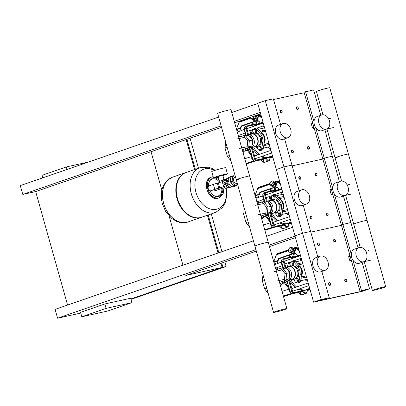 <?xml version="1.0" encoding="UTF-8"?>
<svg xmlns="http://www.w3.org/2000/svg" width="406" height="406" viewBox="0 0 406 406"><rect width="100%" height="100%" fill="white"/><g stroke="black" fill="none" stroke-linecap="round" stroke-linejoin="round"><path stroke-width="0.61" d="M363.903 261.687L359.351 263.261A7.475 5.349 -109.1 0 1 358.929 263.382A7.475 5.349 -109.1 0 1 351.758 257.653A7.475 5.349 -109.1 0 1 354.468 249.137L359.021 247.558A7.475 5.349 -109.1 0 1 359.442 247.442A7.475 5.349 -109.1 0 1 366.613 253.166A7.475 5.349 -109.1 0 1 363.903 261.687A7.475 5.349 -109.1 0 1 363.482 261.809A7.475 5.349 -109.1 0 1 356.311 256.079A7.475 5.349 -109.1 0 1 359.021 247.558M325.221 270.274L320.669 271.847A7.475 5.349 -109.1 0 1 320.248 271.964A7.475 5.349 -109.1 0 1 313.077 266.24A7.475 5.349 -109.1 0 1 315.787 257.719L320.339 256.145A7.475 5.349 -109.1 0 1 320.76 256.029A7.475 5.349 -109.1 0 1 327.931 261.753A7.475 5.349 -109.1 0 1 325.221 270.274A7.475 5.349 -109.1 0 1 324.8 270.391A7.475 5.349 -109.1 0 1 317.629 264.666A7.475 5.349 -109.1 0 1 320.339 256.145M351.215 259.967L349.733 260.479L351.601 261.352M349.845 255.1L348.658 256.653L349.733 260.479M350.139 256.14L348.658 256.653M361.954 291.422L313.605 302.155L321.192 299.532L329.251 297.745L321.288 299.699L316.731 301.272L361.863 291.259L366.415 289.681L361.487 290.589L369.546 288.803L361.954 291.422M280.531 124.419L273.339 98.836L265.28 100.627L257.693 103.251L276.329 169.551L283.921 166.927L291.98 165.14L283.921 166.927L276.329 169.551L294.964 235.856L302.556 233.232L310.615 231.44L302.556 233.232L294.964 235.856L313.605 302.155M265.28 100.627L321.192 299.532M303.221 205.137L317.807 257.023M321.856 271.436L329.251 297.745M361.71 290.726L361.863 291.259M341.482 225.34L310.813 232.151L341.482 225.34M320.776 115.294L313.635 89.893L304.058 92.208L322.694 158.507L332.27 156.198L322.694 158.507L341.329 224.812L350.906 222.498L341.329 224.812L359.97 291.112M334.295 193.865L351.302 254.359M352.936 260.165L361.487 290.589M343.461 196.012L358.046 247.899M362.101 262.312L369.546 288.803M345.267 195.387L340.715 196.961A7.475 5.349 -109.1 0 1 340.289 197.077A7.475 5.349 -109.1 0 1 333.123 191.353A7.475 5.349 -109.1 0 1 335.833 182.832L340.385 181.259A7.475 5.349 -109.1 0 1 340.807 181.142A7.475 5.349 -109.1 0 1 347.978 186.867A7.475 5.349 -109.1 0 1 345.267 195.387A7.475 5.349 -109.1 0 1 344.846 195.504A7.475 5.349 -109.1 0 1 337.675 189.78A7.475 5.349 -109.1 0 1 340.385 181.259M306.586 203.969L302.034 205.548A7.475 5.349 -109.1 0 1 301.607 205.664A7.475 5.349 -109.1 0 1 294.441 199.94A7.475 5.349 -109.1 0 1 297.151 191.419L301.704 189.846A7.475 5.349 -109.1 0 1 302.125 189.724A7.475 5.349 -109.1 0 1 309.296 195.453A7.475 5.349 -109.1 0 1 306.586 203.969A7.475 5.349 -109.1 0 1 306.165 204.091A7.475 5.349 -109.1 0 1 298.994 198.367A7.475 5.349 -109.1 0 1 301.704 189.846M332.575 193.667L331.093 194.18L332.966 195.047M331.21 188.8L330.017 190.348L331.093 194.18M331.499 189.835L330.017 190.348M284.581 138.832L299.166 190.718M322.846 159.04L292.178 165.846L322.846 159.04M315.66 127.56L332.666 188.054M324.825 129.707L339.411 181.594M289.199 288.798L288.935 290.863L290.381 292.655M289.701 290.6L288.935 290.863M282.348 264.423L281.794 264.616L282.49 264.94M281.591 261.738L281.15 262.317L281.794 264.616M281.703 262.124L281.15 262.317M270.563 222.498L270.294 224.564L271.695 226.365M271.066 224.295L270.294 224.564M263.707 198.123L263.159 198.311L263.854 198.635M262.956 195.438L262.509 196.017L263.159 198.311M263.063 195.824L262.509 196.017M290.209 251.984A2.299 1.04 -50.3 0 0 290.412 252.532A2.299 1.04 -50.3 0 0 291.178 252.578A2.299 1.04 -50.3 0 0 293.102 250.832A2.299 1.04 -50.3 0 0 293.35 248.99A2.299 1.04 -50.3 0 0 292.772 248.893M293.35 248.99L294.137 249.644A2.299 1.04 129.7 0 1 293.888 251.487A2.299 1.04 129.7 0 1 291.97 253.232A2.299 1.04 129.7 0 1 291.203 253.187L290.412 252.532M290.397 251.918L290.706 252.177A1.837 0.832 -50.3 0 0 291.32 252.212A1.837 0.832 -50.3 0 0 292.858 250.817A1.837 0.832 -50.3 0 0 293.056 249.345L292.797 249.132M288.407 251.304L289.514 252.222L291.264 251.624L292.843 249.502L292.67 247.99L291.564 247.071L289.813 247.67L288.235 249.791L288.407 251.304L290.158 250.705L291.736 248.589L291.564 247.071M291.264 251.624L290.158 250.705M292.843 249.502L291.736 248.589M273.71 261.692L276.4 254.836M288.565 280.028L291.757 291.371A2.299 1.644 70.9 0 0 293.99 293.223L303.013 291.219A2.872 2.055 70.9 0 0 305.804 293.533A2.872 2.055 70.9 0 0 305.967 293.487A2.872 2.055 70.9 0 0 307.043 290.326L310.088 289.651M297.288 255.628L300.333 254.948L297.288 255.628A2.872 2.055 70.9 0 0 294.497 253.314A2.872 2.055 70.9 0 0 294.335 253.359A2.872 2.055 70.9 0 0 293.259 256.521L284.296 258.51M299.577 288.854A17.615 12.606 70.9 0 0 306.505 289.803A17.615 12.606 70.9 0 0 307.499 289.524A17.615 12.606 70.9 0 0 309.732 288.387M298.547 255.729A17.615 12.606 70.9 0 0 296.989 255.942A17.615 12.606 70.9 0 0 295.989 256.222A17.615 12.606 70.9 0 0 292.538 258.358M307.499 289.524L306.286 289.945A17.615 12.606 -109.1 0 1 305.292 290.224A17.615 12.606 -109.1 0 1 303.693 290.437A17.615 12.606 -109.1 0 1 298.364 289.27M289.92 262.185A17.615 12.606 70.9 0 0 288.691 266.635M290.863 279.516A17.615 12.606 70.9 0 0 296.598 286.961M291.325 258.779A17.615 12.606 -109.1 0 1 294.248 256.841A17.615 12.606 -109.1 0 1 294.776 256.643L295.989 256.222M287.473 267.082A17.615 12.606 -109.1 0 1 288.707 262.606M295.385 287.382A17.615 12.606 -109.1 0 1 289.585 279.8M285.87 267.437L284.027 260.87A1.725 1.233 -109.1 0 1 284.768 258.947L294.248 256.841A2.299 1.644 -109.1 0 1 294.934 253.76A2.299 1.644 -109.1 0 1 297.334 255.871M306.819 289.757A2.299 1.644 -109.1 0 1 306.022 292.853A2.299 1.644 -109.1 0 1 303.693 290.437L294.213 292.538A1.725 1.233 -109.1 0 1 292.538 291.148L289.361 279.851M276.917 263.804L278.785 258.419L278.343 258.886L278.653 258.962L290.051 254.866L278.876 258.729M274.552 264.697L281.267 262.159M306.779 289.671L307.037 290.295M302.678 291.259L303.678 290.361M294.279 256.912L292.954 256.663M284.768 258.947A0.573 0.401 -102.5 0 0 284.266 258.515L293.259 256.521M297.314 255.694L297.375 256.227M303.013 291.219L301.435 291.757M290.529 257.125A2.872 2.055 -109.1 0 1 290.468 256.232L289.097 256.704A2.872 2.055 -109.1 0 1 290.315 254.75L289.097 256.704A3.451 2.466 70.9 0 1 288.976 257.47M290.285 257.181A3.451 2.466 70.9 0 0 290.468 256.232M285.215 282.109L286.6 281.673A3.451 2.466 70.9 0 0 285.646 280.419M286.6 281.673A18.052 12.921 70.9 0 0 287.778 283.738M299.466 293.675L300.876 293.264A3.451 2.466 70.9 0 0 299.724 292.137M300.876 293.264A2.872 2.055 -109.1 0 1 300.323 292.005M263.007 274.877L262.281 280.571L264.61 288.859L268.27 293.584M283.51 296.568L292.447 293.756A0.573 0.401 -102.5 0 0 292.472 293.746L293.99 293.223A0.573 0.401 -102.5 0 0 294.213 292.538M283.363 296.045L291.259 293.553M275.532 268.183L282.606 265.56L282.307 267.909M262.281 280.571L264.397 279.815M264.61 288.859L266.737 288.138M282.043 291.346L289.168 289.031M284.378 282.789L289.173 288.981M285.037 281.911L284.469 282.109M271.573 185.684A2.299 1.04 -50.3 0 0 271.776 186.227A2.299 1.04 -50.3 0 0 272.543 186.273A2.299 1.04 -50.3 0 0 274.466 184.532A2.299 1.04 -50.3 0 0 274.71 182.69A2.299 1.04 -50.3 0 0 274.136 182.588L277.049 181.578L276.963 181.269A0.919 0.492 21.1 0 1 278.201 181.583L280.17 183.213M274.71 182.69L275.501 183.345A2.299 1.04 129.7 0 1 275.253 185.187A2.299 1.04 129.7 0 1 273.334 186.927A2.299 1.04 129.7 0 1 272.563 186.882L271.776 186.227M271.761 185.618L272.071 185.872A1.837 0.832 -50.3 0 0 272.685 185.912A1.837 0.832 -50.3 0 0 274.217 184.517A1.837 0.832 -50.3 0 0 274.415 183.045L274.162 182.832M269.772 185.004L270.873 185.923L272.624 185.319L274.202 183.202L274.035 181.685L272.928 180.771L271.178 181.37L269.599 183.487L269.772 185.004L271.523 184.405L273.101 182.284L272.928 180.771M272.624 185.319L271.523 184.405M274.202 183.202L273.101 182.284M255.069 195.393L257.759 188.536M269.929 213.723L273.116 225.071A2.299 1.644 70.9 0 0 275.349 226.924L284.378 224.919A2.872 2.055 70.9 0 0 287.169 227.233A2.872 2.055 70.9 0 0 287.331 227.187A2.872 2.055 70.9 0 0 288.407 224.026L291.452 223.346M278.653 189.323L281.698 188.648L278.653 189.323A2.872 2.055 70.9 0 0 275.862 187.009A2.872 2.055 70.9 0 0 275.699 187.054A2.872 2.055 70.9 0 0 274.623 190.216L265.661 192.211M280.942 222.549A17.615 12.606 70.9 0 0 287.869 223.503A17.615 12.606 70.9 0 0 288.864 223.224A17.615 12.606 70.9 0 0 291.097 222.087M279.907 189.429A17.615 12.606 70.9 0 0 278.349 189.638A17.615 12.606 70.9 0 0 277.354 189.922A17.615 12.606 70.9 0 0 273.903 192.058M288.864 223.224L287.651 223.64A17.615 12.606 -109.1 0 1 286.656 223.924A17.615 12.606 -109.1 0 1 285.058 224.132A17.615 12.606 -109.1 0 1 279.724 222.97M271.284 195.88A17.615 12.606 70.9 0 0 270.056 200.336M272.228 213.216A17.615 12.606 70.9 0 0 277.963 220.661M272.685 192.48A17.615 12.606 -109.1 0 1 275.613 190.541A17.615 12.606 -109.1 0 1 276.141 190.338L277.354 189.922M268.838 200.777A17.615 12.606 -109.1 0 1 270.066 196.301M276.745 221.077A17.615 12.606 -109.1 0 1 270.949 213.5M267.234 201.132L265.392 194.57A1.725 1.233 -109.1 0 1 266.133 192.642L275.613 190.541A2.299 1.644 -109.1 0 1 276.298 187.46A2.299 1.644 -109.1 0 1 278.699 189.566M288.184 223.457A2.299 1.644 -109.1 0 1 287.387 226.553A2.299 1.644 -109.1 0 1 285.058 224.132L275.578 226.238A1.725 1.233 -109.1 0 1 273.903 224.848L270.726 213.551M258.282 197.499L260.15 192.114L259.708 192.581L260.018 192.662L271.416 188.562L260.236 192.429M255.917 198.392L262.631 195.859M288.143 223.371L288.402 223.99M284.043 224.96L285.042 224.061M275.644 190.612L274.319 190.358M266.133 192.642A0.573 0.401 -102.5 0 0 265.631 192.216L274.623 190.221M278.678 189.389L278.739 189.922M284.378 224.919L282.799 225.457M271.893 190.825A2.872 2.055 -109.1 0 1 271.827 189.927L270.462 190.399A2.872 2.055 -109.1 0 1 271.68 188.445L270.462 190.399A3.451 2.466 70.9 0 1 270.34 191.17M271.65 190.876A3.451 2.466 70.9 0 0 271.827 189.927M266.58 215.804L267.965 215.373A3.451 2.466 70.9 0 0 267.011 214.114M267.965 215.373A18.052 12.921 70.9 0 0 269.137 217.433M280.83 227.37L282.236 226.959A3.451 2.466 70.9 0 0 281.084 225.837M282.236 226.959A2.872 2.055 -109.1 0 1 281.688 225.706M244.371 208.572L243.646 214.266L245.975 222.559L249.629 227.279M264.874 230.263L273.811 227.451M264.727 229.745L272.624 227.248M256.896 201.878L263.971 199.26L263.672 201.604M243.646 214.266L245.762 213.515M245.975 222.559L248.102 221.838M263.408 225.046L270.533 222.727M265.742 216.489L270.538 222.681M266.402 215.611L265.834 215.809M301.861 260.383A1.264 0.878 -102.5 0 0 301.825 260.388A1.264 0.878 -102.5 0 0 301.76 260.408A1.264 0.878 -102.5 0 0 301.496 260.581M301.993 262.824A1.264 0.878 -102.5 0 0 302.374 262.86A1.264 0.878 -102.5 0 0 302.445 262.839A1.264 0.878 -102.5 0 0 302.541 262.799M306.52 276.958A1.264 0.878 -102.5 0 0 306.489 276.963A1.264 0.878 -102.5 0 0 306.418 276.983A1.264 0.878 -102.5 0 0 306.154 277.156M306.652 279.399A1.264 0.878 -102.5 0 0 307.037 279.435A1.264 0.878 -102.5 0 0 307.103 279.414A1.264 0.878 -102.5 0 0 307.2 279.374M305.236 279.714L305.667 280.206A2.761 1.918 -102.5 0 0 307.357 280.891A2.761 1.918 -102.5 0 0 307.606 280.815M302.546 276.689L303.485 277.75M301.455 258.942A2.761 1.918 -102.5 0 0 300.176 260.662L300.141 260.88M299.755 263.321L299.547 264.636M283.226 194.078A1.264 0.878 -102.5 0 0 283.19 194.088A1.264 0.878 -102.5 0 0 283.124 194.104A1.264 0.878 -102.5 0 0 282.86 194.276M283.358 196.524A1.264 0.878 -102.5 0 0 283.738 196.555A1.264 0.878 -102.5 0 0 283.809 196.534A1.264 0.878 -102.5 0 0 283.901 196.494M287.884 210.658A1.264 0.878 -102.5 0 0 287.849 210.663A1.264 0.878 -102.5 0 0 287.783 210.684A1.264 0.878 -102.5 0 0 287.519 210.856M288.016 213.099A1.264 0.878 -102.5 0 0 288.397 213.13A1.264 0.878 -102.5 0 0 288.468 213.114A1.264 0.878 -102.5 0 0 288.559 213.069M286.595 213.414L287.032 213.901A2.761 1.918 -102.5 0 0 288.722 214.591A2.761 1.918 -102.5 0 0 288.965 214.51M283.911 210.389L284.85 211.445M282.82 192.637A2.761 1.918 -102.5 0 0 281.541 194.357L281.505 194.581M281.119 197.022L280.911 198.331M294.863 279.049L294.654 281.059L295.857 282.586L298.288 281.871L298.491 279.861L297.293 278.333L294.863 279.049M295.857 282.586L298.288 281.871M297.258 282.099L297.461 280.089L298.491 279.861M297.461 280.089L296.263 278.562M290.204 262.474L289.996 264.484L291.193 266.011L293.629 265.296L293.832 263.286L292.635 261.758L290.204 262.474M291.193 266.011L293.629 265.296M292.599 265.524L292.802 263.514L293.832 263.286M292.802 263.514L291.604 261.987M278.12 269.173A1.152 0.822 70.9 0 0 277.293 268.61A1.152 0.822 70.9 0 0 276.872 269.604M277.293 268.61L275.796 269.127M280.049 282.911L279.714 283.028A1.228 0.878 -109.1 0 1 279.876 282.946A1.228 0.878 -109.1 0 1 280.049 282.911A1.228 0.878 -109.1 0 1 280.825 283.728A1.152 0.822 70.9 0 0 281.764 284.52A1.152 0.822 70.9 0 0 282.175 283.429A1.228 0.878 -109.1 0 1 282.429 282.383A1.228 0.878 -109.1 0 1 282.459 282.373A1.228 0.878 -109.1 0 1 283.337 282.662A1.152 0.822 70.9 0 0 284.164 282.931A1.152 0.822 70.9 0 0 284.367 282.809A1.152 0.822 70.9 0 0 284.246 281.48A1.228 0.878 -109.1 0 1 284.038 280.972M281.764 284.52L280.267 285.037M288.158 266.93A6.669 4.644 77.5 0 1 289.285 266.443L291.706 265.905A6.669 4.644 77.5 0 1 297.552 270.893A6.669 4.644 77.5 0 1 294.594 278.927L292.178 279.46A6.669 4.644 77.5 0 1 290.945 279.501M289.285 266.443A6.669 4.644 77.5 0 1 295.132 271.431A6.669 4.644 77.5 0 1 292.178 279.46M283.814 268.589A6.44 4.481 77.5 0 1 285.631 267.488L289.173 266.701A6.44 4.481 77.5 0 1 294.822 271.518A6.44 4.481 77.5 0 1 291.965 279.272L288.417 280.059A6.44 4.481 77.5 0 1 286.103 279.734M285.631 267.488A6.44 4.481 77.5 0 1 291.275 272.304A6.44 4.481 77.5 0 1 288.417 280.059M286.692 268.706A5.517 3.842 77.5 0 1 289.864 272.695A5.517 3.842 77.5 0 1 289.229 278.069M288.29 278.978A5.517 3.842 77.5 0 1 287.412 279.343L286.92 279.45M280.81 268.239L282.424 267.884L286.641 273.248L285.92 280.323L279.516 282.353L284.307 280.683L285.027 273.608L280.81 268.239L276.014 269.899M286.641 273.248L285.027 273.608M285.92 280.323L284.307 280.683M294.193 266.29L295.375 266.026L298.968 270.604L298.354 276.633L296.969 277.115M297.08 276.917L298.354 276.633M297.557 270.919L298.968 270.604M283.104 268.752L286.184 268.067L289.782 272.644L289.168 278.673L285.976 279.775M289.782 272.644L286.631 273.339M289.168 278.673L286.017 279.374M298.841 265.58A6.207 4.324 77.5 0 1 302.084 269.924A6.207 4.324 77.5 0 1 301.43 275.892M301.597 269.011A5.978 4.161 77.5 0 1 301.607 269.036A5.978 4.161 77.5 0 1 301.932 269.98A5.978 4.161 77.5 0 1 302.242 271.898A5.978 4.161 77.5 0 1 302.242 271.929M299.055 265.823A6.207 4.324 77.5 0 1 301.582 268.985A6.207 4.324 77.5 0 1 301.922 269.96A6.207 4.324 77.5 0 1 302.242 271.954A6.207 4.324 77.5 0 1 301.475 275.588M296.822 267.869A5.552 3.867 77.5 0 1 297.517 268.757M298.72 273.035A5.552 3.867 77.5 0 1 298.603 274.202M297.689 283.038L299.298 282.683A2.761 1.918 -102.5 0 0 300.628 280.952L301.668 274.349A7.587 5.283 -102.5 0 0 299.374 266.179L295.137 261.403A2.761 1.918 -102.5 0 0 293.447 260.718L291.833 261.078A2.761 1.918 77.5 0 1 293.523 261.763L297.76 266.539A7.587 5.283 77.5 0 1 300.059 274.71L299.019 281.307A2.761 1.918 77.5 0 1 297.689 283.038A2.761 1.918 77.5 0 1 296.157 282.515M294.675 280.861L293.228 279.226M289.955 266.295L290.199 264.742M290.62 262.327A2.761 1.918 77.5 0 1 291.833 261.078M306.205 275.841A6.207 4.324 77.5 0 1 305.779 275.973L301.257 276.973M276.222 212.744L276.019 214.759L277.217 216.281L279.653 215.571L279.856 213.561L278.658 212.033L276.222 212.744M277.217 216.281L279.653 215.571M278.623 215.799L278.826 213.789L279.856 213.561M278.826 213.789L277.628 212.262M271.563 196.169L271.36 198.184L272.558 199.706L274.994 198.996L275.197 196.981L273.999 195.459L271.563 196.169M272.558 199.706L274.994 198.996M273.964 199.224L274.167 197.214L275.197 196.981M274.167 197.214L272.969 195.687M259.48 202.868A1.152 0.822 70.9 0 0 258.658 202.305A1.152 0.822 70.9 0 0 258.231 203.299M258.658 202.305L257.16 202.822M261.068 216.733A1.228 0.878 -109.1 0 1 261.236 216.647A1.228 0.878 -109.1 0 1 261.413 216.611A1.228 0.878 -109.1 0 1 262.19 217.423A1.152 0.822 70.9 0 0 263.129 218.22A1.152 0.822 70.9 0 0 263.535 217.124A1.228 0.878 -109.1 0 1 263.793 216.083A1.228 0.878 -109.1 0 1 263.824 216.068A1.228 0.878 -109.1 0 1 264.702 216.357A1.152 0.822 70.9 0 0 265.529 216.626A1.152 0.822 70.9 0 0 265.732 216.51A1.152 0.822 70.9 0 0 265.61 215.175A1.228 0.878 -109.1 0 1 265.402 214.672M263.129 218.22L261.631 218.738M261.413 216.611L261.078 216.728M269.518 200.625A6.669 4.644 77.5 0 1 270.65 200.138L273.065 199.605A6.669 4.644 77.5 0 1 278.917 204.594A6.669 4.644 77.5 0 1 275.958 212.622L273.537 213.16A6.669 4.644 77.5 0 1 272.309 213.196M270.65 200.138A6.669 4.644 77.5 0 1 276.496 205.126A6.669 4.644 77.5 0 1 273.537 213.16M265.179 202.29A6.44 4.481 77.5 0 1 266.991 201.188L270.538 200.402A6.44 4.481 77.5 0 1 276.181 205.218A6.44 4.481 77.5 0 1 273.329 212.972L269.782 213.759A6.44 4.481 77.5 0 1 267.468 213.429M266.991 201.188A6.44 4.481 77.5 0 1 272.639 206.004A6.44 4.481 77.5 0 1 269.782 213.759M268.051 202.406A5.517 3.842 77.5 0 1 271.223 206.39A5.517 3.842 77.5 0 1 270.594 211.765M269.655 212.673A5.517 3.842 77.5 0 1 268.777 213.038L268.285 213.15M262.174 201.939L263.788 201.579L268.001 206.948L267.285 214.023L260.88 216.053L265.671 214.378L266.392 207.304L262.174 201.939L257.379 203.599M268.001 206.948L266.392 207.304M267.285 214.023L265.671 214.378M275.552 199.985L276.735 199.727L280.333 204.299L279.719 210.333L278.328 210.81M278.445 210.618L279.719 210.333M278.922 204.614L280.333 204.299M264.468 202.447L267.549 201.762L271.142 206.339L270.533 212.374L267.341 213.475M271.142 206.339L267.99 207.04M270.533 212.374L267.381 213.069M280.206 199.28A6.207 4.324 77.5 0 1 283.444 203.624A6.207 4.324 77.5 0 1 282.789 209.587M282.957 202.711A5.978 4.161 77.5 0 1 282.967 202.736A5.978 4.161 77.5 0 1 283.297 203.675A5.978 4.161 77.5 0 1 283.606 205.598A5.978 4.161 77.5 0 1 283.606 205.624M280.419 199.519A6.207 4.324 77.5 0 1 282.946 202.68A6.207 4.324 77.5 0 1 283.286 203.66A6.207 4.324 77.5 0 1 283.606 205.654A6.207 4.324 77.5 0 1 282.84 209.283M278.186 201.569A5.552 3.867 77.5 0 1 278.881 202.457M280.084 206.73A5.552 3.867 77.5 0 1 279.967 207.902M279.054 216.738L280.663 216.378A2.761 1.918 -102.5 0 0 281.992 214.647L283.033 208.05A7.587 5.283 -102.5 0 0 280.739 199.879L276.496 195.103A2.761 1.918 -102.5 0 0 274.806 194.418L273.197 194.773A2.761 1.918 77.5 0 1 274.887 195.459L279.125 200.239A7.587 5.283 77.5 0 1 281.424 208.405L280.379 215.007A2.761 1.918 77.5 0 1 279.054 216.738A2.761 1.918 77.5 0 1 277.521 216.215M276.039 214.561L274.588 212.927M271.32 199.991L271.563 198.438M271.984 196.027A2.761 1.918 77.5 0 1 273.197 194.773M287.57 209.542A6.207 4.324 77.5 0 1 287.138 209.669L282.622 210.673M275.649 312.087A6.932 0.396 164.3 0 0 282.921 310.123A6.932 0.396 164.3 0 0 286.9 308.626A6.932 0.396 164.3 0 0 284.804 308.92A6.932 0.396 164.3 0 0 277.531 310.879A6.932 0.396 164.3 0 0 273.553 312.381A6.932 0.396 164.3 0 0 275.649 312.087M266.163 242.621A6.932 0.396 -15.7 0 1 268.264 242.326A6.932 0.396 164.3 0 0 266.163 242.621A6.932 0.396 164.3 0 0 258.891 244.579A6.932 0.396 164.3 0 0 254.912 246.077A6.932 0.396 -15.7 0 1 258.891 244.579A6.932 0.396 -15.7 0 1 266.163 242.621M247.528 176.316A6.932 0.396 -15.7 0 1 249.624 176.021A6.932 0.396 164.3 0 0 247.528 176.316A6.932 0.396 164.3 0 0 240.256 178.28A6.932 0.396 164.3 0 0 236.277 179.777A6.932 0.396 -15.7 0 1 240.256 178.28A6.932 0.396 -15.7 0 1 247.528 176.316M286.9 308.626L230.989 109.721A6.932 0.396 -15.7 0 0 228.893 110.016A6.932 0.396 -15.7 0 0 221.62 111.975A6.932 0.396 -15.7 0 0 217.641 113.472L254.912 246.077A6.932 0.396 164.3 0 0 257.013 245.782M383.604 286.991A6.932 0.396 -15.7 0 1 385.7 286.697A6.932 0.396 -15.7 0 1 381.721 288.194A6.932 0.396 -15.7 0 1 374.449 290.153A6.932 0.396 -15.7 0 1 372.353 290.447A6.932 0.396 -15.7 0 1 376.332 288.95A6.932 0.396 -15.7 0 1 383.604 286.991M385.7 286.697L367.065 220.397A6.932 0.396 164.3 0 0 364.964 220.691A6.932 0.396 164.3 0 0 357.691 222.65A6.932 0.396 164.3 0 0 353.712 224.148A6.932 0.396 -15.7 0 1 357.691 222.65A6.932 0.396 -15.7 0 1 364.964 220.691A6.932 0.396 -15.7 0 1 367.065 220.397L348.429 154.092A6.932 0.396 164.3 0 0 346.328 154.387A6.932 0.396 164.3 0 0 339.056 156.346A6.932 0.396 164.3 0 0 335.077 157.848A6.932 0.396 -15.7 0 1 339.056 156.346A6.932 0.396 -15.7 0 1 346.328 154.387A6.932 0.396 -15.7 0 1 348.429 154.092L329.789 87.792A6.932 0.396 164.3 0 0 327.693 88.087A6.932 0.396 164.3 0 0 320.42 90.046A6.932 0.396 164.3 0 0 316.441 91.543L322.963 114.746M355.813 223.853A6.932 0.396 -15.7 0 1 353.712 224.148L360.239 247.35M318.827 245.605A1.38 0.99 70.9 0 0 318.903 245.584A1.38 0.99 70.9 0 0 319.405 244.011A1.38 0.99 70.9 0 0 318.081 242.95A1.38 0.99 70.9 0 0 318.005 242.976A1.38 0.99 70.9 0 0 317.502 244.549A1.38 0.99 70.9 0 0 318.827 245.605M318.918 245.331A1.152 0.822 -109.1 0 1 317.802 244.402A1.152 0.822 -109.1 0 1 318.294 243.118A1.152 0.822 -109.1 0 1 319.41 244.047A1.152 0.822 -109.1 0 1 318.918 245.331M300.191 179.3A1.38 0.99 70.9 0 0 300.267 179.279A1.38 0.99 70.9 0 0 300.77 177.706A1.38 0.99 70.9 0 0 299.445 176.651A1.38 0.99 70.9 0 0 299.364 176.671A1.38 0.99 70.9 0 0 298.867 178.244A1.38 0.99 70.9 0 0 300.191 179.3M300.278 179.031A1.152 0.822 -109.1 0 1 299.161 178.102A1.152 0.822 -109.1 0 1 299.658 176.818A1.152 0.822 -109.1 0 1 300.775 177.747A1.152 0.822 -109.1 0 1 300.278 179.031M330.007 285.388A1.38 0.99 -109.1 0 1 328.687 284.327A1.38 0.99 -109.1 0 1 329.185 282.754A1.38 0.99 -109.1 0 1 329.261 282.733A1.38 0.99 -109.1 0 1 330.585 283.789A1.38 0.99 -109.1 0 1 330.088 285.362A1.38 0.99 -109.1 0 1 330.007 285.388M330.098 285.113A1.152 0.822 70.9 0 0 330.596 283.83A1.152 0.822 70.9 0 0 329.479 282.901A1.152 0.822 70.9 0 0 328.982 284.185A1.152 0.822 70.9 0 0 330.098 285.113M311.372 219.083A1.38 0.99 -109.1 0 1 310.047 218.027A1.38 0.99 -109.1 0 1 310.549 216.454A1.38 0.99 -109.1 0 1 310.626 216.428A1.38 0.99 -109.1 0 1 311.95 217.489A1.38 0.99 -109.1 0 1 311.448 219.062A1.38 0.99 -109.1 0 1 311.372 219.083M311.463 218.809A1.152 0.822 70.9 0 0 311.955 217.525A1.152 0.822 70.9 0 0 310.839 216.601A1.152 0.822 70.9 0 0 310.346 217.885A1.152 0.822 70.9 0 0 311.463 218.809M334.199 239.373A1.38 0.99 -109.1 0 1 335.523 240.433A1.38 0.99 -109.1 0 1 335.021 242.006A1.38 0.99 -109.1 0 1 334.945 242.027A1.38 0.99 -109.1 0 1 333.62 240.971A1.38 0.99 -109.1 0 1 334.123 239.398A1.38 0.99 -109.1 0 1 334.199 239.373M334.412 239.545A1.152 0.822 70.9 0 0 333.92 240.829A1.152 0.822 70.9 0 0 335.036 241.753A1.152 0.822 70.9 0 0 335.529 240.469A1.152 0.822 70.9 0 0 334.412 239.545M315.563 173.073A1.38 0.99 -109.1 0 1 316.888 174.128A1.38 0.99 -109.1 0 1 316.386 175.702A1.38 0.99 -109.1 0 1 316.31 175.727A1.38 0.99 -109.1 0 1 314.985 174.666A1.38 0.99 -109.1 0 1 315.482 173.093A1.38 0.99 -109.1 0 1 315.563 173.073M315.777 173.24A1.152 0.822 70.9 0 0 315.279 174.524A1.152 0.822 70.9 0 0 316.396 175.453A1.152 0.822 70.9 0 0 316.893 174.169A1.152 0.822 70.9 0 0 315.777 173.24M345.379 279.155A1.38 0.99 70.9 0 0 345.303 279.176A1.38 0.99 70.9 0 0 344.801 280.749A1.38 0.99 70.9 0 0 346.125 281.81A1.38 0.99 70.9 0 0 346.206 281.784A1.38 0.99 70.9 0 0 346.704 280.211A1.38 0.99 70.9 0 0 345.379 279.155M345.592 279.323A1.152 0.822 -109.1 0 1 346.709 280.252A1.152 0.822 -109.1 0 1 346.216 281.536A1.152 0.822 -109.1 0 1 345.1 280.607A1.152 0.822 -109.1 0 1 345.592 279.323M326.744 212.856A1.38 0.99 70.9 0 0 326.668 212.876A1.38 0.99 70.9 0 0 326.165 214.449A1.38 0.99 70.9 0 0 327.49 215.505A1.38 0.99 70.9 0 0 327.566 215.484A1.38 0.99 70.9 0 0 328.068 213.911A1.38 0.99 70.9 0 0 326.744 212.856M326.957 213.023A1.152 0.822 -109.1 0 1 328.073 213.947A1.152 0.822 -109.1 0 1 327.581 215.231A1.152 0.822 -109.1 0 1 326.465 214.307A1.152 0.822 -109.1 0 1 326.957 213.023M326.632 129.083L322.075 130.656A7.475 5.349 -109.1 0 1 321.653 130.778A7.475 5.349 -109.1 0 1 314.483 125.048A7.475 5.349 -109.1 0 1 317.193 116.532L321.75 114.959A7.475 5.349 -109.1 0 1 322.171 114.837A7.475 5.349 -109.1 0 1 329.342 120.562A7.475 5.349 -109.1 0 1 326.632 129.083A7.475 5.349 -109.1 0 1 326.211 129.204A7.475 5.349 -109.1 0 1 319.04 123.475A7.475 5.349 -109.1 0 1 321.75 114.959M287.95 137.67L283.393 139.243A7.475 5.349 -109.1 0 1 282.972 139.365A7.475 5.349 -109.1 0 1 275.801 133.635A7.475 5.349 -109.1 0 1 278.511 125.119L283.068 123.541A7.475 5.349 -109.1 0 1 283.489 123.424A7.475 5.349 -109.1 0 1 290.66 129.149A7.475 5.349 -109.1 0 1 287.95 137.67A7.475 5.349 -109.1 0 1 287.524 137.786A7.475 5.349 -109.1 0 1 280.358 132.062A7.475 5.349 -109.1 0 1 283.068 123.541M313.94 127.362L312.458 127.875L314.33 128.748M312.574 122.495L311.382 124.048L312.458 127.875M312.864 123.536L311.382 124.048M304.206 92.741L273.537 99.546M305.576 91.685L314.031 121.754M251.923 156.193L251.659 158.259L253.055 160.06M252.43 157.995L251.659 158.259M245.072 131.818L244.519 132.011L245.219 132.336M244.321 129.133L243.874 129.712L244.519 132.011M244.427 129.524L243.874 129.712M252.933 119.379A2.299 1.04 -50.3 0 0 253.136 119.927A2.299 1.04 -50.3 0 0 253.907 119.973A2.299 1.04 -50.3 0 0 255.826 118.227A2.299 1.04 -50.3 0 0 256.074 116.385A2.299 1.04 -50.3 0 0 255.501 116.289L258.414 115.279L258.328 114.964A0.919 0.492 21.1 0 1 259.566 115.279L261.535 116.913M256.074 116.385L256.866 117.04A2.299 1.04 129.7 0 1 256.617 118.882A2.299 1.04 129.7 0 1 254.694 120.628A2.299 1.04 129.7 0 1 253.928 120.582L253.136 119.927M253.121 119.313L253.43 119.572A1.837 0.832 -50.3 0 0 254.044 119.608A1.837 0.832 -50.3 0 0 255.582 118.217A1.837 0.832 -50.3 0 0 255.78 116.74L255.526 116.527M250.974 117.167L251.131 118.704L252.238 119.618L253.989 119.019L255.567 116.903L255.425 115.629M251.131 118.704L252.882 118.1L254.46 115.964M253.989 119.019L252.882 118.1M255.567 116.903L254.46 115.984M251.055 118.009L239.85 121.927M236.434 129.093L239.124 122.231M251.294 147.424L254.481 158.766A2.299 1.644 70.9 0 0 256.714 160.619L265.742 158.614A2.872 2.055 70.9 0 0 268.533 160.933A2.872 2.055 70.9 0 0 268.696 160.888A2.872 2.055 70.9 0 0 269.772 157.721L272.812 157.046M260.018 123.023L263.063 122.348L260.018 123.023A2.872 2.055 70.9 0 0 257.226 120.709A2.872 2.055 70.9 0 0 257.064 120.755A2.872 2.055 70.9 0 0 255.988 123.916L247.026 125.906M262.301 156.249A17.615 12.606 70.9 0 0 269.234 157.203A17.615 12.606 70.9 0 0 270.229 156.919A17.615 12.606 70.9 0 0 272.462 155.782M261.271 123.13A17.615 12.606 70.9 0 0 259.713 123.338A17.615 12.606 70.9 0 0 258.718 123.617A17.615 12.606 70.9 0 0 255.262 125.753M270.229 156.919L269.016 157.34A17.615 12.606 -109.1 0 1 268.016 157.619A17.615 12.606 -109.1 0 1 266.417 157.832A17.615 12.606 -109.1 0 1 261.088 156.665M252.644 129.58A17.615 12.606 70.9 0 0 251.421 134.031M253.588 146.916A17.615 12.606 70.9 0 0 259.322 154.356M254.049 126.175A17.615 12.606 -109.1 0 1 256.978 124.236A17.615 12.606 -109.1 0 1 257.505 124.038L258.718 123.617M250.203 134.477A17.615 12.606 -109.1 0 1 251.431 130.001M258.109 154.777A17.615 12.606 -109.1 0 1 252.309 147.195M248.599 134.833L246.752 128.271A1.725 1.233 -109.1 0 1 247.498 126.342L256.978 124.236A2.299 1.644 -109.1 0 1 257.663 121.155A2.299 1.644 -109.1 0 1 260.058 123.267M269.548 157.152A2.299 1.644 -109.1 0 1 268.752 160.248A2.299 1.644 -109.1 0 1 266.417 157.832L256.937 159.934A1.725 1.233 -109.1 0 1 255.262 158.548L252.09 147.246M239.647 131.199L241.514 125.814L241.068 126.281L241.377 126.357L252.781 122.262L241.6 126.124M237.277 132.092L243.996 129.555M269.508 157.071L269.767 157.69M265.407 158.66L266.407 157.756M257.003 124.312L255.678 124.058M247.498 126.342A0.573 0.401 -102.5 0 0 246.99 125.911L255.988 123.916M260.038 123.089L260.104 123.622M265.742 158.614L264.164 159.152M253.258 124.52A2.872 2.055 -109.1 0 1 253.192 123.627L251.827 124.099A2.872 2.055 -109.1 0 1 253.039 122.145L251.827 124.099A3.451 2.466 70.9 0 1 251.705 124.865M253.014 124.576A3.451 2.466 70.9 0 0 253.192 123.627M247.944 149.504L249.33 149.068A3.451 2.466 70.9 0 0 248.376 147.814M249.33 149.068A18.052 12.921 70.9 0 0 250.502 151.133M262.195 161.07L263.601 160.659A3.451 2.466 70.9 0 0 262.449 159.538M263.601 160.659A2.872 2.055 -109.1 0 1 263.052 159.401M225.736 142.273L225.005 147.967L227.34 156.259L230.994 160.979M246.234 163.963L255.176 161.152A0.573 0.401 -102.5 0 0 255.196 161.141L256.714 160.619A0.573 0.401 -102.5 0 0 256.937 159.934M246.092 163.44L253.989 160.949M238.256 135.579L245.336 132.955L245.036 135.305M225.005 147.967L227.127 147.211M227.34 156.259L229.466 155.534M244.767 158.741L251.893 156.427M242.778 150.306L242.443 150.423A1.228 0.878 -109.1 0 1 242.6 150.342A1.228 0.878 -109.1 0 1 242.778 150.306A1.228 0.878 -109.1 0 1 243.554 151.123A1.152 0.822 70.9 0 0 244.493 151.915A1.152 0.822 70.9 0 0 244.899 150.824A1.228 0.878 -109.1 0 1 245.153 149.784A1.228 0.878 -109.1 0 1 245.188 149.768A1.228 0.878 -109.1 0 1 246.066 150.058A1.152 0.822 70.9 0 0 246.889 150.327A1.152 0.822 70.9 0 0 247.092 150.205L251.903 156.376M247.767 149.312L247.198 149.504M264.585 127.778A1.264 0.878 -102.5 0 0 264.555 127.783A1.264 0.878 -102.5 0 0 264.489 127.804A1.264 0.878 -102.5 0 0 264.22 127.976M264.722 130.219A1.264 0.878 -102.5 0 0 265.103 130.255A1.264 0.878 -102.5 0 0 265.169 130.235A1.264 0.878 -102.5 0 0 265.265 130.194M269.249 144.353A1.264 0.878 -102.5 0 0 269.214 144.358A1.264 0.878 -102.5 0 0 269.148 144.379A1.264 0.878 -102.5 0 0 268.879 144.551M269.381 146.794A1.264 0.878 -102.5 0 0 269.762 146.83A1.264 0.878 -102.5 0 0 269.828 146.81A1.264 0.878 -102.5 0 0 269.924 146.769M267.96 147.109L268.396 147.601A2.761 1.918 -102.5 0 0 270.086 148.286A2.761 1.918 -102.5 0 0 270.33 148.21M265.275 144.084L266.214 145.145M264.184 126.337A2.761 1.918 -102.5 0 0 262.9 128.057L262.865 128.276M262.484 130.717L262.276 132.031M257.587 146.444L257.384 148.454L258.581 149.981L261.017 149.266L261.22 147.256L260.023 145.729L257.587 146.444M258.581 149.981L261.017 149.266M259.982 149.494L260.19 147.485L261.22 147.256M260.19 147.485L258.987 145.962M252.928 129.869L252.725 131.879L253.923 133.407L256.359 132.691L256.562 130.681L255.364 129.154L252.928 129.869M253.923 133.407L256.359 132.691M255.323 132.919L255.526 130.91L256.562 130.681M255.526 130.91L254.329 129.382M240.844 136.568A1.152 0.822 70.9 0 0 240.017 136.005A1.152 0.822 70.9 0 0 239.596 137M240.017 136.005L238.525 136.523M244.493 151.915L242.996 152.433M247.092 150.205A1.152 0.822 70.9 0 0 246.975 148.875A1.228 0.878 -109.1 0 1 246.762 148.373M250.883 134.325A6.669 4.644 77.5 0 1 252.014 133.838L254.43 133.3A6.669 4.644 77.5 0 1 260.276 138.289A6.669 4.644 77.5 0 1 257.323 146.322L254.902 146.86A6.669 4.644 77.5 0 1 253.674 146.896M252.014 133.838A6.669 4.644 77.5 0 1 257.861 138.827A6.669 4.644 77.5 0 1 254.902 146.86M246.543 135.99A6.44 4.481 77.5 0 1 248.355 134.883L251.903 134.097A6.44 4.481 77.5 0 1 257.546 138.913A6.44 4.481 77.5 0 1 254.694 146.667L251.147 147.454A6.44 4.481 77.5 0 1 248.832 147.129M248.355 134.883A6.44 4.481 77.5 0 1 254.004 139.7A6.44 4.481 77.5 0 1 251.147 147.454M249.416 136.101A5.517 3.842 77.5 0 1 252.588 140.09A5.517 3.842 77.5 0 1 251.959 145.465M251.015 146.373A5.517 3.842 77.5 0 1 250.142 146.739L249.644 146.845M238.738 137.294L245.153 135.279L249.365 140.649L248.65 147.718L242.24 149.753M243.539 135.634L247.751 141.004L247.036 148.078L242.235 149.738M249.365 140.649L247.751 141.004M248.65 147.718L247.036 148.078M256.917 133.686L258.099 133.422L261.692 137.999L261.083 144.028L259.693 144.511M259.81 144.313L261.083 144.028M260.287 138.314L261.692 137.999M245.833 136.147L248.914 135.462L252.507 140.04L251.893 146.069L248.705 147.175M252.507 140.04L249.355 140.74M251.893 146.069L248.746 146.769M261.571 132.975A6.207 4.324 77.5 0 1 264.808 137.319A6.207 4.324 77.5 0 1 264.154 143.288M264.321 136.406A5.978 4.161 77.5 0 1 264.331 136.431A5.978 4.161 77.5 0 1 264.656 137.375A5.978 4.161 77.5 0 1 264.966 139.294A5.978 4.161 77.5 0 1 264.971 139.324M261.784 133.219A6.207 4.324 77.5 0 1 264.311 136.38A6.207 4.324 77.5 0 1 264.646 137.355A6.207 4.324 77.5 0 1 264.971 139.354A6.207 4.324 77.5 0 1 264.204 142.983M259.551 135.269A5.552 3.867 77.5 0 1 260.246 136.157M261.449 140.43A5.552 3.867 77.5 0 1 261.327 141.598M260.413 150.433L262.027 150.078A2.761 1.918 -102.5 0 0 263.357 148.347L264.397 141.745A7.587 5.283 -102.5 0 0 262.103 133.579L257.861 128.803A2.761 1.918 -102.5 0 0 256.171 128.113L254.562 128.474A2.761 1.918 77.5 0 1 256.252 129.159L260.49 133.934A7.587 5.283 77.5 0 1 262.783 142.105L261.743 148.703A2.761 1.918 77.5 0 1 260.413 150.433A2.761 1.918 77.5 0 1 258.886 149.915M257.404 148.261L255.953 146.627M252.679 133.691L252.928 132.138M253.349 129.722A2.761 1.918 77.5 0 1 254.562 128.474M268.934 143.237A6.207 4.324 77.5 0 1 268.503 143.369L263.981 144.374M236.277 179.777A6.932 0.396 164.3 0 0 238.378 179.482M337.178 157.553A6.932 0.396 -15.7 0 1 335.077 157.848L341.598 181.046M220.392 188.957A3.091 2.213 -109.1 0 1 218.438 188.267A3.091 2.213 70.9 0 0 220.392 188.957A3.091 2.213 70.9 0 0 220.565 188.907A3.091 2.213 -109.1 0 1 220.392 188.957M220.732 188.841A3.091 2.213 -109.1 0 1 220.565 188.907L224.96 187.389M223.995 179.391L222.818 175.204L218.103 176.529L219.468 181.391L223.219 180.218L219.468 181.391L219.758 182.431M222.919 175.58A7.242 0.416 164.3 0 0 225.538 174.737A7.242 0.416 164.3 0 0 227.431 173.905L225.69 167.719A7.242 0.416 164.3 0 0 221.24 168.571A7.242 0.416 164.3 0 0 213.642 170.804A7.242 0.416 164.3 0 0 211.744 171.636L213.485 177.828A7.242 0.416 164.3 0 0 218.205 176.904M227.431 173.905A7.242 0.416 164.3 0 0 222.98 174.758A7.242 0.416 164.3 0 0 215.383 176.991A7.242 0.416 164.3 0 0 213.485 177.828M237.226 183.152L236.81 183.294A3.091 2.213 -109.1 0 1 236.632 183.345A3.091 2.213 -109.1 0 1 233.668 180.975A3.091 2.213 -109.1 0 1 234.785 177.447A3.091 2.213 -109.1 0 1 234.962 177.402M232.552 175.899L230.425 176.63A5.288 3.786 -109.1 0 0 228.187 180.837L228.903 182.299L229.075 183.994A5.288 3.786 -109.1 0 0 233.881 186.628L236.008 185.897A5.288 3.786 -109.1 0 1 233.663 185.709A5.288 3.786 -109.1 0 1 230.572 181.721L231.187 176.904A5.288 3.786 -109.1 0 1 232.552 175.899A5.288 3.786 -109.1 0 1 234.602 175.96M237.647 184.639L235.181 185.187L232.09 181.193L232.709 176.382L231.187 176.904A5.288 3.786 -109.1 0 0 230.572 181.721L233.663 185.709L237.373 184.887A5.288 3.786 -109.1 0 1 236.008 185.897M230.623 187.176L229.436 187.44A4.598 3.294 -109.1 0 1 229.405 187.445A4.598 3.294 -109.1 0 1 228.852 187.567A4.598 3.294 -109.1 0 1 225.985 186.232A4.598 3.294 -109.1 0 1 225.766 185.968M229.329 183.933L228.39 184.948M228.441 180.777L227.522 180.437L226.563 180.65M223.995 183.771A0.919 0.639 -102.5 0 0 224.005 183.801A0.919 0.639 -102.5 0 0 224.762 184.344A0.919 0.639 -102.5 0 0 224.812 184.329A0.919 0.639 -102.5 0 0 225.183 183.273A0.919 0.639 -102.5 0 0 224.366 182.548A0.919 0.639 -102.5 0 0 224.315 182.563A0.919 0.639 -102.5 0 0 223.909 183.36A0.919 0.639 -102.5 0 0 223.909 183.39M224.477 182.527A0.919 0.639 77.5 0 1 224.528 182.512A0.919 0.639 77.5 0 1 225.34 183.238A0.919 0.639 77.5 0 1 224.975 184.294A0.919 0.639 77.5 0 1 224.924 184.309A0.919 0.639 77.5 0 1 224.873 184.319M224.219 182.822A0.69 0.482 77.5 0 1 224.589 184.146A0.69 0.482 77.5 0 1 224.219 182.822M224.599 184.669L223.848 183.715L223.975 182.456L224.853 182.157L225.604 183.111L225.472 184.365L224.599 184.669L225.472 184.365M225.604 183.111L226.33 182.949L225.579 181.995L224.853 182.157M226.33 182.949L226.198 184.202M211.074 190.698A2.299 1.599 -102.5 0 0 211.201 190.678A2.299 1.599 -102.5 0 0 211.323 190.642L210.516 190.82A2.299 1.599 77.5 0 1 210.394 190.856A2.299 1.599 77.5 0 1 208.379 189.135L208.222 188.582A2.299 1.599 77.5 0 1 209.12 185.846L213.419 184.36L214.82 189.333A6.897 0.396 -15.7 0 1 218.722 188.115L219.722 187.826A6.897 0.396 164.3 0 0 223.63 186.608L226.152 185.735A2.588 1.802 77.5 0 0 227.187 182.761A2.588 1.802 77.5 0 0 224.888 180.726A2.588 1.802 77.5 0 0 224.751 180.766L222.229 181.634A6.897 0.396 -15.7 0 1 218.326 182.852L217.327 183.142A6.897 0.396 164.3 0 0 213.419 184.36M210.516 190.82L214.82 189.333M225.558 180.584A2.588 1.802 -102.5 0 1 225.695 180.548A2.588 1.802 -102.5 0 1 227.989 182.583A2.588 1.802 -102.5 0 1 226.954 185.557L224.432 186.43A8.049 0.462 -15.7 0 1 219.879 187.851L218.88 188.14A5.75 0.33 164.3 0 0 215.627 189.155L211.323 190.642M224.64 180.802A4.598 3.294 -109.1 0 1 226.375 178.762A4.598 3.294 -109.1 0 1 226.401 178.752L227.299 178.442M225.985 186.232L227.289 187.912L228.852 187.567M226.375 178.762L224.812 179.107L224.594 180.817M227.289 187.912L230.74 187.176M224.812 179.107L223.295 179.635L223.077 181.345M224.259 186.491L225.772 188.44M226.37 180.579A4.943 3.537 -109.1 0 1 228.416 177.691L229.268 177.397M232.501 186.745L231.643 187.039A4.943 3.537 -109.1 0 1 227.527 185.177M232.709 176.382L235.17 175.834M237.373 184.887L237.683 184.781M233.663 185.709L235.181 185.187M230.572 181.721L232.09 181.193M173.844 176.808A23.685 16.95 70.9 0 0 172.504 177.189A23.685 16.95 70.9 0 0 163.917 204.188A23.685 16.95 70.9 0 0 186.643 222.336A23.685 16.95 70.9 0 0 187.978 221.96A23.685 16.95 -109.1 0 1 186.643 222.336A23.685 16.95 -109.1 0 1 163.917 204.188A23.685 16.95 -109.1 0 1 172.504 177.189L172.464 177.204A23.685 16.95 70.9 0 0 172.464 177.204A23.685 16.95 70.9 0 0 163.603 203.274A23.685 16.95 70.9 0 0 186.603 222.351A23.685 16.95 70.9 0 0 187.942 221.975A23.685 16.95 70.9 0 0 187.963 221.965M201.564 217.261A23.685 16.95 -109.1 0 1 201.335 217.342A23.685 16.95 -109.1 0 1 200.001 217.723A23.685 16.95 -109.1 0 1 177.275 199.574A23.685 16.95 -109.1 0 1 185.862 172.57A23.685 16.95 -109.1 0 1 186.09 172.494M215.627 212.404A23.685 16.95 -109.1 0 1 215.606 212.409L201.792 217.185A23.685 16.95 -109.1 0 1 200.452 217.565A23.685 16.95 -109.1 0 1 177.732 199.417A23.685 16.95 -109.1 0 1 186.318 172.413L200.133 167.642A23.685 16.95 70.9 0 0 191.546 194.641A23.685 16.95 70.9 0 0 214.266 212.79A23.685 16.95 70.9 0 0 215.606 212.409A23.685 16.95 -109.1 0 1 214.266 212.79A23.685 16.95 -109.1 0 1 191.546 194.641A23.685 16.95 -109.1 0 1 200.133 167.642A23.685 16.95 -109.1 0 1 200.153 167.632M226.061 188.374A21.056 15.068 -109.1 0 1 215.434 209.45A21.056 15.068 -109.1 0 1 195.941 192.322A21.056 15.068 -109.1 0 1 205.01 168.81A21.056 15.068 -109.1 0 1 214.419 170.54M213.972 189.729A3.091 2.213 70.9 0 0 215.992 190.48A3.091 2.213 70.9 0 0 216.165 190.429A3.091 2.213 70.9 0 0 216.332 190.363M281.551 113A1.38 0.99 70.9 0 0 281.632 112.98A1.38 0.99 70.9 0 0 282.129 111.406A1.38 0.99 70.9 0 0 280.81 110.346A1.38 0.99 70.9 0 0 280.729 110.371A1.38 0.99 70.9 0 0 280.231 111.944A1.38 0.99 70.9 0 0 281.551 113M281.642 112.726A1.152 0.822 -109.1 0 1 280.526 111.802A1.152 0.822 -109.1 0 1 281.023 110.518A1.152 0.822 -109.1 0 1 282.14 111.442A1.152 0.822 -109.1 0 1 281.642 112.726M292.736 152.783A1.38 0.99 -109.1 0 1 291.412 151.722A1.38 0.99 -109.1 0 1 291.914 150.149A1.38 0.99 -109.1 0 1 291.99 150.129A1.38 0.99 -109.1 0 1 293.315 151.184A1.38 0.99 -109.1 0 1 292.812 152.757A1.38 0.99 -109.1 0 1 292.736 152.783M292.827 152.509A1.152 0.822 70.9 0 0 293.32 151.225A1.152 0.822 70.9 0 0 292.203 150.296A1.152 0.822 70.9 0 0 291.711 151.58A1.152 0.822 70.9 0 0 292.827 152.509M296.923 106.773A1.38 0.99 -109.1 0 1 298.248 107.829A1.38 0.99 -109.1 0 1 297.75 109.402A1.38 0.99 -109.1 0 1 297.669 109.422A1.38 0.99 -109.1 0 1 296.35 108.366A1.38 0.99 -109.1 0 1 296.847 106.793A1.38 0.99 -109.1 0 1 296.923 106.773M297.141 106.94A1.152 0.822 70.9 0 0 296.644 108.224A1.152 0.822 70.9 0 0 297.76 109.148A1.152 0.822 70.9 0 0 298.258 107.864A1.152 0.822 70.9 0 0 297.141 106.94M308.108 146.551A1.38 0.99 70.9 0 0 308.027 146.576A1.38 0.99 70.9 0 0 307.53 148.144A1.38 0.99 70.9 0 0 308.854 149.205A1.38 0.99 70.9 0 0 308.93 149.18A1.38 0.99 70.9 0 0 309.433 147.606A1.38 0.99 70.9 0 0 308.108 146.551M308.321 146.718A1.152 0.822 -109.1 0 1 309.438 147.647A1.152 0.822 -109.1 0 1 308.941 148.931A1.152 0.822 -109.1 0 1 307.824 148.002A1.152 0.822 -109.1 0 1 308.321 146.718M253.435 240.809L55.089 309.367L57.571 318.208L255.917 249.649M269.046 245.112L295.045 236.13M292.559 227.289L266.564 236.272M295.451 237.581L269.457 246.569M256.328 251.106L185.826 275.471L222.092 267.422L220.94 263.337M221.133 125.885L22.787 194.444L20.3 185.603L218.646 117.05M231.775 112.508L257.769 103.525M260.256 112.366L234.257 121.348M22.787 194.444L35.677 191.581L221.539 127.342M234.668 122.805L260.662 113.817M151.037 151.712L161.847 190.165M169.114 216.017L182.933 265.179M67.574 305.053L35.677 191.581M42.757 177.843L42.051 175.331L66.34 166.937L88.625 161.989M67.046 169.449L66.34 166.937M81.809 316.771L106.098 308.377L131.884 302.658L107.6 311.052L81.809 316.771L80.571 312.351L104.855 303.957L106.098 308.377M104.855 303.957L130.641 298.237L131.884 302.658M130.976 299.415L226.122 266.529L224.843 261.987M221.95 251.695L211.323 213.891M198.483 168.211L190.054 138.223M221.828 266.402L220.96 263.327M218.068 253.034L207.446 215.231M194.601 169.551L186.176 139.562M186.933 139.304L195.362 169.287M208.202 214.972L218.829 252.771M221.722 263.068L222.894 267.244L130.874 299.055M130.849 298.963L222.092 267.422M218.047 253.039L207.42 215.241M194.581 169.561L186.151 139.573M57.571 318.208L80.769 313.062M222.894 267.244L226.122 266.529M299.024 250.294L296.147 247.909L293.228 248.919M288.326 250.614L277.059 254.552M273.847 262.2L277.8 260.83L278.024 260.596L277.714 260.52L277.998 260.997M294 253.476L293.812 253.222L293.878 253.517M293.335 248.98L295.776 248.137L293.812 253.222L278.785 258.419M278.12 260.682L278.755 259.048M278.343 258.886L277.714 260.52L273.761 261.885M294.233 253.395L296.086 248.218L299.156 250.766M299.136 250.685L296.096 248.167M276.344 254.856L288.336 250.71M275.994 264.149L273.913 262.423M276.978 254.577A0.919 0.492 21.1 0 1 276.856 254.161A0.919 0.492 21.1 0 1 277.08 253.968L277.171 254.283L288.306 250.436M292.772 248.888L295.69 247.883L295.598 247.569A0.919 0.492 21.1 0 1 296.837 247.883L298.806 249.517M288.245 249.883L277.415 253.623A0.919 0.66 -109.1 0 0 277.08 253.968L288.27 250.101M292.736 248.558L295.598 247.569A0.919 0.66 70.9 0 1 295.928 247.224L292.711 248.34M276.999 254.572A0.69 0.365 21.1 0 1 277.171 254.283M295.69 247.883A0.69 0.365 21.1 0 1 296.619 248.117L296.837 247.883A0.919 0.416 -50.3 0 0 296.816 247.386A0.919 0.919 0 0 0 295.928 247.224M296.619 248.117L298.958 250.06M302.1 294.817A2.872 2.055 -109.1 0 1 301.947 294.878A2.872 2.055 -109.1 0 1 301.785 294.923A2.872 2.055 -109.1 0 1 299.506 293.736A3.451 2.466 70.9 0 0 298.136 292.493M309.92 289.052L306.966 289.711M284.027 260.87L283.246 261.094L285.093 267.661M283.692 268.62L281.576 261.682C281.251 260.505 281.591 259.642 282.586 259.089L284.266 258.515A0.573 0.401 -102.5 0 0 284.236 258.526A2.299 1.644 70.9 0 0 284.104 258.561A2.299 1.644 70.9 0 0 283.246 261.094L281.728 261.616A2.299 1.644 -109.1 0 1 282.586 259.089A2.299 1.644 -109.1 0 1 282.718 259.048M301.496 291.747L292.472 293.746A2.299 1.644 -109.1 0 1 290.239 291.894L292.538 291.148M286.717 279.978L290.087 291.96L286.9 280.028M292.391 293.761A0.573 0.401 -102.5 0 0 292.442 293.756C291.3 293.842 290.518 293.244 290.087 291.96M310.138 289.828L307.088 290.503L310.138 289.828M289.092 256.805L288.93 257.48M282.769 268.32A18.052 12.921 -109.1 0 1 283.033 266.864M288.778 287.301A18.052 12.921 -109.1 0 1 285.235 282.145A3.451 2.466 70.9 0 0 284.281 280.891M280.389 183.994L277.511 181.609L274.593 182.614M269.691 184.309L258.424 188.247M255.212 195.895L259.165 194.53L259.383 194.296L259.074 194.215L259.363 194.697M275.364 187.171L275.177 186.922L275.243 187.212M274.7 182.68L277.141 181.837L275.177 186.922L260.15 192.114M259.485 194.378L260.114 192.743M259.708 192.581L259.074 194.215L255.125 195.585M275.598 187.09L277.45 181.913L280.521 184.466M280.5 184.385L277.46 181.868M257.708 188.551L269.701 184.405M257.358 197.849L255.278 196.118M258.343 188.277A0.919 0.492 21.1 0 1 258.216 187.861A0.919 0.492 21.1 0 1 258.444 187.668L258.531 187.983L269.67 184.131M269.609 183.578L258.774 187.323A0.919 0.66 -109.1 0 0 258.444 187.668L269.635 183.801M274.096 182.258L276.963 181.269A0.919 0.66 70.9 0 1 277.293 180.924L274.07 182.035M258.358 188.272A0.69 0.365 21.1 0 1 258.531 187.983M277.049 181.578A0.69 0.365 21.1 0 1 277.978 181.817L278.201 181.583A0.919 0.416 -50.3 0 0 278.181 181.086A0.919 0.919 0 0 0 277.293 180.924M277.978 181.817L280.323 183.761M283.464 228.512A2.872 2.055 -109.1 0 1 283.307 228.578A2.872 2.055 -109.1 0 1 283.144 228.624A2.872 2.055 -109.1 0 1 280.871 227.431A3.451 2.466 70.9 0 0 279.495 226.193M291.285 222.752L288.326 223.407M265.392 194.57L264.61 194.789L266.453 201.361M265.057 202.315L262.941 195.382C262.616 194.205 262.951 193.337 263.951 192.784L265.631 192.216A0.573 0.401 -102.5 0 0 265.6 192.221A2.299 1.644 70.9 0 0 265.468 192.261A2.299 1.644 70.9 0 0 264.61 194.789L263.088 195.316A2.299 1.644 -109.1 0 1 263.951 192.784A2.299 1.644 -109.1 0 1 264.083 192.748M282.86 225.442L273.832 227.446A2.299 1.644 -109.1 0 1 271.599 225.594L273.903 224.848M273.751 227.461A0.573 0.401 -102.5 0 0 273.832 227.446L275.349 226.924A0.573 0.401 -102.5 0 0 275.578 226.238M268.082 213.678L271.452 225.66L268.264 213.729M291.503 223.523L288.453 224.203L291.503 223.528M270.457 190.505L270.294 191.18M264.133 202.021A18.052 12.921 -109.1 0 1 264.397 200.564M270.142 221.001A18.052 12.921 -109.1 0 1 266.6 215.845A3.451 2.466 70.9 0 0 265.646 214.586M280.825 283.728L279.983 284.017M283.337 282.662L282.15 283.073M301.668 274.349L300.059 274.71M299.374 266.179L297.76 266.539M300.628 280.952L299.019 281.307M295.137 261.403L293.523 261.763M262.19 217.423L261.347 217.717M264.702 216.357L263.514 216.768M283.033 208.05L281.424 208.405M280.739 199.879L279.125 200.239M281.992 214.647L280.379 215.007M276.496 195.103L274.887 195.459M261.753 117.689L258.876 115.304L255.953 116.314M236.576 129.595L240.53 128.23L240.748 127.991L240.438 127.915L240.728 128.392M256.724 120.871L256.541 120.618L256.607 120.912M256.064 116.38L258.5 115.537L256.541 120.618L241.514 125.814M240.849 128.078L241.479 126.444M241.068 126.281L240.438 127.915L236.49 129.281M256.962 120.79L258.81 115.614L261.885 118.161M261.86 118.085L258.825 115.563M239.073 122.252L251.065 118.105M238.723 131.549L236.637 129.819M239.702 121.973A0.919 0.492 21.1 0 1 239.581 121.561A0.919 0.492 21.1 0 1 239.809 121.369L239.895 121.678L251.035 117.831M250.969 117.278L240.139 121.024A0.919 0.66 -109.1 0 0 239.809 121.369L250.994 117.501M255.46 115.959L258.328 114.964A0.919 0.66 70.9 0 1 258.658 114.619L255.435 115.735M239.723 121.967A0.69 0.365 21.1 0 1 239.895 121.678M258.414 115.279A0.69 0.365 21.1 0 1 259.343 115.512L259.566 115.279A0.919 0.416 -50.3 0 0 259.546 114.781A0.919 0.919 0 0 0 258.658 114.619M259.343 115.512L261.687 117.456M264.829 162.212A2.872 2.055 -109.1 0 1 264.671 162.273A2.872 2.055 -109.1 0 1 264.509 162.324A2.872 2.055 -109.1 0 1 262.235 161.131A3.451 2.466 70.9 0 0 260.86 159.888M272.644 156.447L269.691 157.107M246.752 128.271L245.97 128.489L247.817 135.056M246.422 136.015L244.305 129.078C243.981 127.9 244.316 127.037 245.315 126.484L246.99 125.911A0.573 0.401 -102.5 0 0 246.96 125.921A2.299 1.644 70.9 0 0 246.833 125.956A2.299 1.644 70.9 0 0 245.97 128.489L244.453 129.012A2.299 1.644 -109.1 0 1 245.315 126.484A2.299 1.644 -109.1 0 1 245.442 126.444M264.225 159.142L255.196 161.141A2.299 1.644 -109.1 0 1 252.963 159.289L255.262 158.548M249.446 147.373L252.816 159.36L249.629 147.424M255.115 161.157A0.573 0.401 -102.5 0 0 255.166 161.152C254.029 161.238 253.242 160.639 252.816 159.36M272.862 157.224L269.817 157.898L272.862 157.224M251.816 124.2L251.654 124.875M245.493 135.716A18.052 12.921 -109.1 0 1 245.762 134.259M251.502 154.696A18.052 12.921 -109.1 0 1 247.964 149.54A3.451 2.466 70.9 0 0 247.01 148.286M243.554 151.123L242.707 151.413M246.066 150.058L244.879 150.469M264.397 141.745L262.783 142.105M262.103 133.579L260.49 133.934M263.357 148.347L261.743 148.703M257.861 128.803L256.252 129.159M222.229 181.634L223.63 186.608M218.326 182.852L219.722 187.826M217.327 183.142L218.722 188.115M226.954 185.557L226.152 185.735M226.34 188.313L226.827 195.367L225.218 202.802L222.422 207.588L215.647 212.399A23.685 16.95 -109.1 0 1 214.307 212.774A23.685 16.95 -109.1 0 1 191.307 193.698A23.685 16.95 -109.1 0 1 200.173 167.627L200.133 167.642M219.149 180.264A9.658 6.912 70.9 0 0 213.003 178.067A9.658 6.912 70.9 0 0 212.455 178.224L209.887 180.269L208.633 183.71L208.567 186.242M212.602 194.733A8.968 6.42 70.9 0 0 217.575 196.128A8.968 6.42 70.9 0 0 221.859 188.46M219.717 182.441A8.968 6.42 70.9 0 0 212.734 178.889A8.968 6.42 70.9 0 0 208.684 183.4M218.291 196.616A9.658 6.912 70.9 0 0 218.763 196.479A9.658 6.912 70.9 0 0 222.808 188.135M212.627 176.742A11.038 7.902 70.9 0 0 212.003 176.92A11.038 7.902 70.9 0 0 207.872 189.069A11.038 7.902 70.9 0 0 218.59 197.961A11.038 7.902 70.9 0 0 219.215 197.783L223.117 194.063L223.965 187.734M211.095 177.234A11.038 7.902 70.9 0 0 206.964 189.384A11.038 7.902 70.9 0 0 217.682 198.275A11.038 7.902 70.9 0 0 218.306 198.098L217.646 198.285C207.973 201.011 201.391 180.005 211.095 177.234L213.155 176.646M291.823 288.61L308.205 282.952M292.579 291.269L308.951 285.611M284.89 263.92L290.823 261.87M294.111 260.733L301.267 258.262M284.139 261.261L300.516 255.602M306.626 289.432L309.727 288.361M294.898 256.993L300.374 255.1M273.187 222.31L289.569 216.647M273.938 224.97L290.315 219.311M266.255 197.62L272.187 195.57M275.476 194.433L282.627 191.962M265.499 194.961L281.881 189.297M287.991 223.133L291.087 222.062M276.263 190.688L281.739 188.795M299.115 250.609L296.081 248.091L293.279 248.944M288.331 250.654L276.329 254.801M273.69 261.637L276.329 254.806M275.948 264.169L273.933 262.499M277.11 254.831L276.856 254.161A0.919 0.919 0 0 1 277.415 253.623M298.628 248.888L296.816 247.386M305.967 293.487L301.947 294.878L299.435 293.736L298.085 292.503M292.442 293.756L301.465 291.752M281.576 261.682L283.535 268.655M282.728 268.264L283.007 266.778M288.808 287.412L284.23 280.906M294.335 253.359L290.315 254.75M280.475 184.309L277.445 181.792L274.644 182.639M269.696 184.349L257.693 188.501L255.054 195.337M257.313 197.869L255.298 196.2M258.475 188.526L258.216 187.861A0.919 0.919 0 0 1 258.774 187.323M279.993 182.588L278.181 181.086M287.331 227.187L283.307 228.578L280.8 227.436L279.45 226.203M282.83 225.452L273.801 227.456C272.665 227.538 271.883 226.944 271.452 225.66M262.941 195.382L264.9 202.35M264.088 201.965L264.372 200.473M270.173 221.113L265.595 214.607M275.699 187.054L271.68 188.445M307.611 280.835L307.357 280.891M288.976 214.535L288.722 214.591M274.314 271.604L282.094 269.873M276.953 281.003L284.444 279.338M300.663 280.729L307.175 279.282M301.049 278.288L306.55 277.07M297.319 263.864L302.516 262.707M295.568 261.895L301.891 260.495M284.164 282.931L282.195 283.611M298.258 264.92L302.851 263.9M255.673 205.299L263.458 203.573M258.317 214.703L265.808 213.038M282.028 214.429L288.539 212.983M282.414 211.988L287.915 210.765M278.678 197.56L283.88 196.408M276.933 195.596L283.256 194.19M265.529 216.626L263.56 217.311M279.622 198.62L284.215 197.6M370.764 260.18L363.771 261.733M368.653 250.664L365.816 251.294M352.129 193.88L345.13 195.433M350.013 184.36L347.181 184.989M254.912 246.077L273.553 312.381M364.248 261.611L372.353 290.447M345.607 195.311L353.712 224.148M254.552 156.005L270.929 150.347M255.303 158.665L271.68 153.006M247.614 131.321L253.552 129.265M256.836 128.134L263.991 125.657M246.863 128.661L263.245 122.998M269.356 156.828L272.451 155.757M257.622 124.388L263.103 122.495M261.84 118.004L258.805 115.487L256.008 116.339M251.06 118.05L239.058 122.196L236.419 129.032M238.672 131.564L236.662 129.895M239.839 122.226L239.581 121.561A0.919 0.919 0 0 1 240.139 121.024M261.357 116.283L259.546 114.781M268.696 160.888L264.671 162.273L262.164 161.131L260.814 159.898M255.166 161.152L264.194 159.147M244.305 129.078L246.264 136.051M245.452 135.665L245.737 134.173M251.537 154.808L246.96 148.302M257.064 120.755L253.039 122.145M237.038 138.999L244.823 137.269M239.682 148.398L247.173 146.739M263.392 148.124L269.899 146.683M263.773 145.683L269.279 144.465M260.043 131.26L265.24 130.108M258.297 129.291L264.621 127.89M246.889 150.327L244.919 151.007M260.982 132.32L265.575 131.3M333.488 127.575L326.495 129.128M331.377 118.06L328.545 118.689M326.972 129.006L335.077 157.848M234.785 177.447L235.551 177.183M230.303 187.136L229.405 187.445M211.201 190.678L210.394 190.856M225.695 180.548L224.888 180.726M228.522 184.923L227.558 185.136M201.335 217.342L187.942 221.975L179.741 222.402L176.549 221.371L171.702 218.433L165.648 211.409L162.37 203.817C159.335 191.053 162.699 182.182 172.464 177.204M185.862 172.57L172.504 177.189M215.226 170.281L211.612 168.251L208.395 167.206L200.173 167.627M220.565 188.907L216.165 190.429M216.926 177.224L218.56 178.153M218.763 196.479L215.388 196.423L212.374 194.52L209.78 190.825M218.306 198.098L219.215 197.783"/></g></svg>
